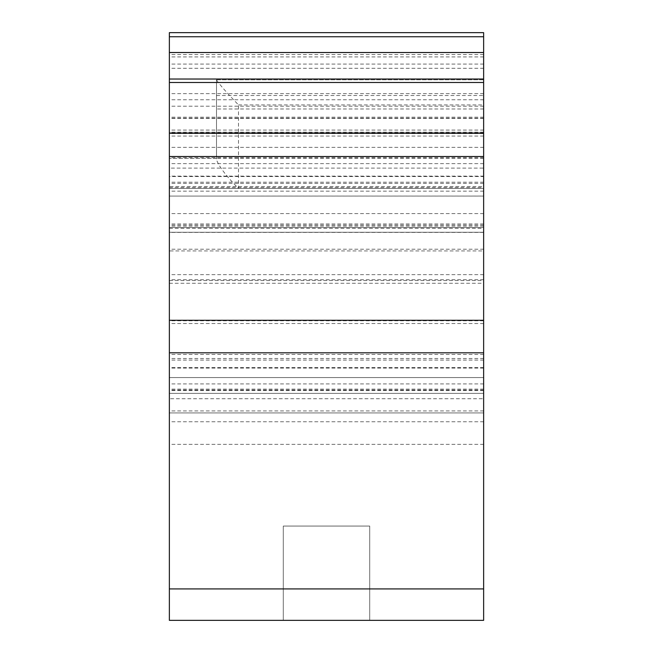 <?xml version="1.0" encoding="UTF-8"?>
<svg xmlns="http://www.w3.org/2000/svg" width="653" height="653" viewBox="0 0 653 653"><rect width="100%" height="100%" fill="white"/><g stroke="black" fill="none" stroke-linecap="round" stroke-linejoin="round"><path stroke-width="0.49" stroke-dasharray="3.27 2.45" d="M283.288 526.065L283.288 620.35L283.288 526.065L283.288 620.35L369.712 620.35L326.5 620.35L369.712 620.35L326.5 620.35L369.712 620.35L369.712 526.065L283.288 526.065L369.712 526.065L326.5 526.065L369.712 526.065L326.5 526.065L369.712 526.065L369.712 620.35L369.712 526.065M169.364 398.722L169.364 93.632L169.364 398.722L483.636 398.722L483.636 133.22L483.636 377.565L169.364 377.565L169.364 36.748L169.364 168.115L483.636 168.115L483.636 176.53L169.364 176.53L169.364 186.513L483.636 186.513L483.636 176.53M483.636 358.497L169.364 358.497L169.364 412.925L483.636 412.925L483.636 444.35L483.636 412.925L169.364 412.925L169.364 250.923L483.636 250.923L483.636 412.925L483.636 168.115M169.364 358.497L169.364 56.909L169.364 377.565L483.636 377.565L483.636 186.513M216.502 79.788L483.636 79.788L483.636 158.361L483.636 32.65L169.364 32.65L169.364 620.35L483.636 620.35L483.636 79.788L216.502 79.788L216.502 159.797L216.502 158.361L169.364 158.361L216.502 158.361L216.502 79.788M169.364 186.513L169.364 250.923M169.364 176.53L169.364 168.115M483.636 250.923L483.636 398.722M483.636 444.35L169.364 444.35M483.636 320.786L169.364 320.786M483.636 393.343L169.364 393.343L483.636 393.343M483.636 36.748L169.364 36.748M216.502 79.993C219.481 84.457 226.82 92.767 238.5 104.937L238.5 188.415L169.364 188.415L483.636 188.415L238.5 188.415C226.452 176.318 219.122 166.776 216.502 159.797M483.636 108.994L216.502 108.994M169.364 283.28L483.636 283.28M483.636 279.713L169.364 279.713M483.636 377.565L169.364 377.565L483.636 377.565M483.636 117.197L169.364 117.197M483.636 147.374L169.364 147.374M483.636 225.056L169.364 225.056M483.636 227.505L169.364 227.505L483.636 227.505M483.636 196.071L169.364 196.071L483.636 196.055M483.636 133.22L169.364 133.22M483.636 390.012L169.364 390.012M169.364 187.599L483.636 187.599M169.364 228.321L483.636 228.321M169.364 232.256L483.636 232.256L169.364 232.28M483.636 223.955L169.364 223.955M238.5 104.937L483.636 104.937M483.636 588.924L169.364 588.924M483.636 410.941L169.364 410.941M483.636 389.106L169.364 389.106M483.636 191.141L169.364 191.141M216.502 95.509L483.636 95.509M483.636 130.078L169.364 130.078M483.636 64.076L169.364 64.076M483.636 54.534L169.364 54.534M483.636 323.545L169.364 323.545M483.636 390.576L169.364 390.576M483.636 383.915L169.364 383.915M483.636 249.217L169.364 249.217M483.636 132.143L169.364 132.143M483.636 118.169L169.364 118.169M483.636 354.448L169.364 354.448M483.636 367.525L169.364 367.525M483.636 68.304L169.364 68.304M483.636 183.387L169.364 183.387M483.636 213.588L169.364 213.588M483.636 360.081L169.364 360.081M483.636 368.137L169.364 368.137M483.636 274.644L169.364 274.644M483.636 226.118L169.364 226.118M483.636 182.211L169.364 182.211M483.636 176.139L169.364 176.139M483.636 163.634L169.364 163.634M483.636 157.626L169.364 157.626M483.636 133.645L169.364 133.645M483.636 136.053L169.364 136.053M483.636 118.43L169.364 118.43M483.636 106.202L169.364 106.202M483.636 99.762L169.364 99.762M169.364 280.561L483.636 280.561M483.636 421.756L169.364 421.756M483.636 158.361L216.502 158.361M483.636 56.909L169.364 56.909M483.636 232.403L169.364 232.403M483.636 93.632L169.364 93.632"/><path stroke-width="0.98" d="M369.712 620.35L283.288 620.35M169.364 588.924L169.364 620.35L483.636 620.35L483.636 588.924L169.364 588.924L169.364 32.65L483.636 32.65L483.636 588.924M483.636 36.748L169.364 36.748L483.636 36.748M483.636 79.029L169.364 79.029M483.636 82.482L169.364 82.482M483.636 133.016L169.364 133.016M483.636 133.22L169.364 133.22M483.636 32.65L169.364 32.65M483.636 52.526L169.364 52.526M483.636 156.516L169.364 156.516M483.636 320.28L169.364 320.28M483.636 352.816L169.364 352.816"/></g></svg>
